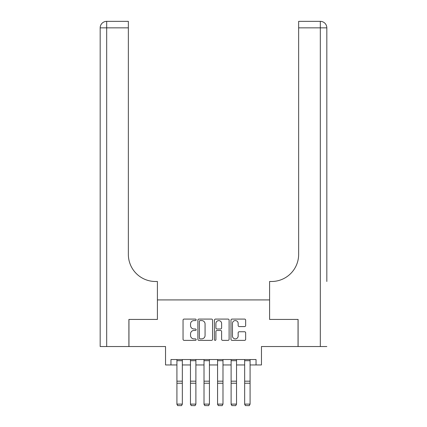 <?xml version="1.0" encoding="UTF-8"?>
<svg xmlns="http://www.w3.org/2000/svg" width="427" height="427" viewBox="0 0 427 427"><rect width="100%" height="100%" fill="white"/><g stroke="black" fill="none" stroke-linecap="round" stroke-linejoin="round"><path stroke-width="0.64" d="M196.158 319.834A0.747 0.747 0 0 0 195.411 319.086L184.106 319.086A1.062 1.062 0 0 0 183.044 320.149L183.044 339.3A1.062 1.062 0 0 0 184.106 340.367L195.411 340.367A0.747 0.747 0 0 0 196.158 339.62A0.747 0.747 0 0 0 195.411 338.878L193.949 338.878A3.405 3.405 0 0 1 190.543 335.473L190.543 333.877A3.405 3.405 0 0 1 193.949 330.471L195.411 330.471A0.747 0.747 0 0 0 196.158 329.724A0.747 0.747 0 0 0 195.411 328.982L193.949 328.982A3.405 3.405 0 0 1 190.543 325.577L190.543 323.981A3.405 3.405 0 0 1 193.949 320.576L195.411 320.576A0.747 0.747 0 0 0 196.158 319.834M244.596 326.586A1.062 1.062 0 0 0 245.658 325.523L245.658 320.149A1.062 1.062 0 0 0 244.596 319.086L232.037 319.086A1.062 1.062 0 0 0 230.975 320.149L230.975 339.3A1.062 1.062 0 0 0 232.037 340.367L244.596 340.367A1.062 1.062 0 0 0 245.658 339.3L245.658 332.809A1.062 1.062 0 0 0 244.596 331.747L239.221 331.747A1.062 1.062 0 0 0 238.159 332.809L238.159 336.028A2.845 2.845 0 0 1 235.309 338.878A2.845 2.845 0 0 1 232.464 336.028L232.464 323.42A2.845 2.845 0 0 1 235.309 320.576A2.845 2.845 0 0 1 238.159 323.42L238.159 325.523A1.062 1.062 0 0 0 239.221 326.586L244.596 326.586M170.955 364.952L170.955 359.534L256.045 359.534L256.045 364.952L261.463 364.952L261.463 346.527L298.046 346.527L298.046 319.428L269.592 319.428L269.592 299.919L157.408 299.919L157.408 319.428L157.408 281.489L155.455 281.489A27.098 27.098 0 0 1 128.356 254.391L128.356 27.851L106.681 27.851L106.681 346.527L128.901 346.527L128.901 319.428L157.408 319.428L128.954 319.428L128.954 346.527L165.537 346.527L165.537 364.952L176.917 364.952M212.571 320.149A1.062 1.062 0 0 0 211.504 319.086L198.95 319.086A1.062 1.062 0 0 0 197.888 320.149L197.888 339.3A1.062 1.062 0 0 0 198.95 340.367L211.504 340.367A1.062 1.062 0 0 0 212.571 339.3L212.571 320.149M215.496 319.086L228.05 319.086A1.062 1.062 0 0 1 229.112 320.149L229.112 339.3A1.062 1.062 0 0 1 228.05 340.367L222.675 340.367A1.062 1.062 0 0 1 221.613 339.3L221.613 331.533A1.062 1.062 0 0 0 220.551 330.471L216.985 330.471A1.062 1.062 0 0 0 215.918 331.533L215.918 339.62A0.747 0.747 0 0 1 215.176 340.367A0.747 0.747 0 0 1 214.429 339.62L214.429 320.149A1.062 1.062 0 0 1 215.496 319.086M182.34 364.952L190.469 364.952M195.886 364.952L204.015 364.952M209.433 364.952L217.567 364.952M222.985 364.952L231.114 364.952M236.531 364.952L244.66 364.952M250.083 364.952L256.045 364.952M200.119 320.576A0.747 0.747 0 0 0 199.377 321.323L199.377 338.131A0.747 0.747 0 0 0 200.119 338.878L201.661 338.878A3.405 3.405 0 0 0 205.067 335.473L205.067 323.981A3.405 3.405 0 0 0 201.661 320.576L200.119 320.576M221.613 323.474A2.845 2.845 0 0 0 218.768 320.629A2.845 2.845 0 0 0 215.918 323.474L215.918 327.915A1.062 1.062 0 0 0 216.985 328.982L220.551 328.982A1.062 1.062 0 0 0 221.613 327.915L221.613 323.474M176.917 404.305L177.728 405.65L176.917 404.107L182.34 404.107L181.523 405.65L177.728 405.57L181.523 405.65M182.34 359.534L182.34 404.107L181.523 405.57M176.917 359.534L176.917 404.107L177.728 405.57M190.469 404.305L191.28 405.65L190.469 404.107L195.886 404.107L195.075 405.65L191.28 405.57L195.075 405.65M204.015 404.305L204.827 405.65L204.015 404.107L209.433 404.107L208.622 405.65L204.827 405.57L208.622 405.65M217.567 404.305L218.378 405.65L217.567 404.107L222.985 404.107L222.173 405.65L218.378 405.57L222.173 405.65M195.886 359.534L195.886 404.107L195.075 405.57M190.469 359.534L190.469 404.107L191.28 405.57M209.433 359.534L209.433 404.107L208.622 405.57M204.015 359.534L204.015 404.107L204.827 405.57M222.985 359.534L222.985 404.107L222.173 405.57M217.567 359.534L217.567 404.107L218.378 405.57M231.114 404.305L231.925 405.65L231.114 404.107L236.531 404.107L235.72 405.65L231.925 405.57L235.72 405.65M236.531 359.534L236.531 404.107L235.72 405.57M231.114 359.534L231.114 404.107L231.925 405.57M106.681 346.527L100.174 346.527L100.174 27.851A6.501 6.501 0 0 1 106.681 21.35L128.356 21.35L128.356 27.851M155.455 281.489A27.098 27.098 0 0 1 128.356 254.391M100.174 27.851A6.501 6.501 0 0 1 106.681 21.35L106.681 27.851L100.174 27.851M326.826 346.527L298.099 346.527L298.099 319.428L269.592 319.428L269.592 281.489L271.545 281.489A27.098 27.098 0 0 0 298.644 254.391L298.644 21.35L320.319 21.35A6.501 6.501 0 0 1 326.826 27.851L326.826 281.489M271.545 281.489A27.098 27.098 0 0 0 298.644 254.391M320.319 346.527L320.319 27.851L326.826 27.851A6.501 6.501 0 0 0 320.319 21.35L320.319 27.851L298.644 27.851M244.66 404.305L245.477 405.65L244.66 404.107L250.083 404.107L249.272 405.65L245.477 405.57L249.272 405.65M250.083 359.534L250.083 404.107L249.272 405.57M244.66 359.534L244.66 404.107L245.477 405.57M182.34 381.178L176.917 381.178M182.34 383.227L176.917 383.227M182.34 360.698L176.917 360.698M195.886 381.178L190.469 381.178M195.886 383.227L190.469 383.227M195.886 360.698L190.469 360.698M209.433 381.178L204.015 381.178M209.433 383.227L204.015 383.227M209.433 360.698L204.015 360.698M222.985 381.178L217.567 381.178M222.985 383.227L217.567 383.227M222.985 360.698L217.567 360.698M236.531 381.178L231.114 381.178M236.531 383.227L231.114 383.227M236.531 360.698L231.114 360.698M250.083 381.178L244.66 381.178M250.083 383.227L244.66 383.227M250.083 360.698L244.66 360.698"/></g></svg>

